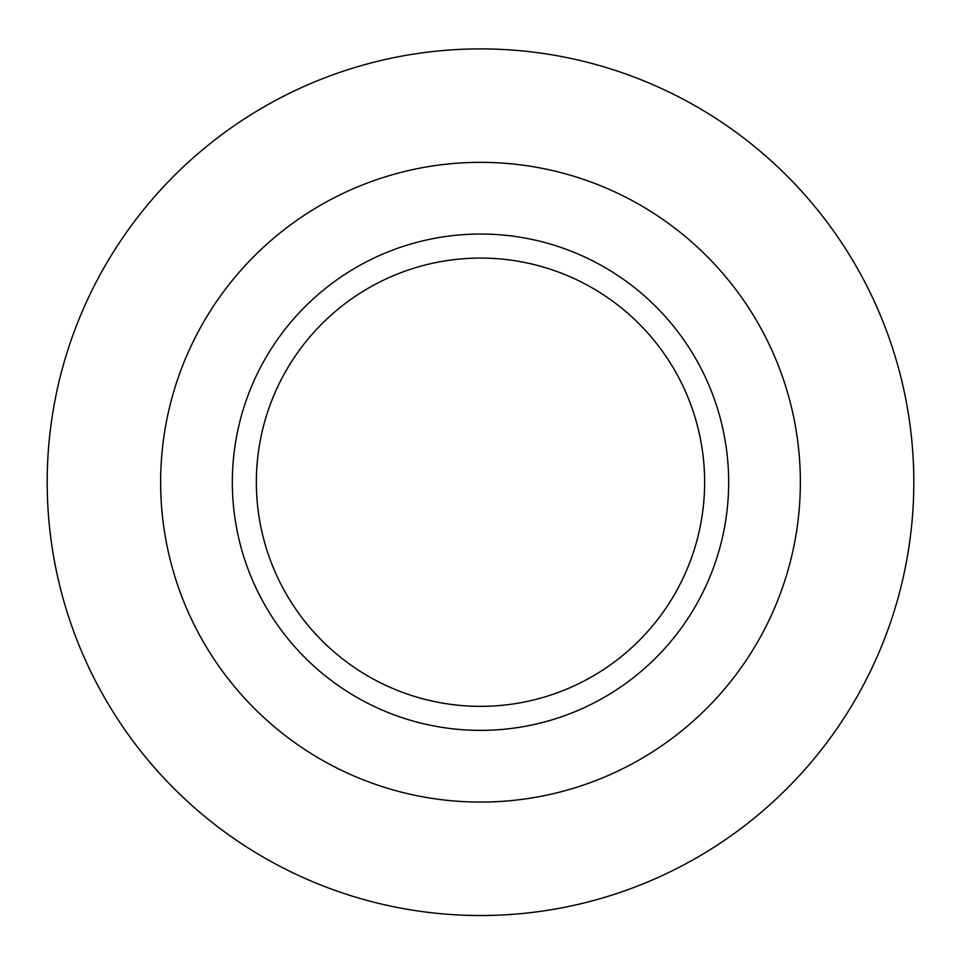<?xml version="1.0" encoding="UTF-8"?>
<svg xmlns="http://www.w3.org/2000/svg" width="961" height="961" viewBox="0 0 961 961"><rect width="100%" height="100%" fill="white"/><g stroke="black" fill="none" stroke-linecap="round" stroke-linejoin="round"><path stroke-width="1.44" d="M480.5 48.903A433.303 433.303 0 0 0 105.242 698.863A433.303 433.303 0 0 0 855.758 698.863A433.303 433.303 0 0 0 480.5 48.903M480.5 162.349A319.857 319.857 0 0 0 203.492 642.14A319.857 319.857 0 0 0 757.508 642.14A319.857 319.857 0 0 0 480.5 162.349M480.5 234.04A248.166 248.166 0 0 0 265.584 606.295A248.166 248.166 0 0 0 695.416 606.295A248.166 248.166 0 0 0 480.5 234.04M480.5 258.077A224.141 224.141 0 0 0 286.39 594.282A224.141 224.141 0 0 0 674.61 594.282A224.141 224.141 0 0 0 480.5 258.077"/></g></svg>
